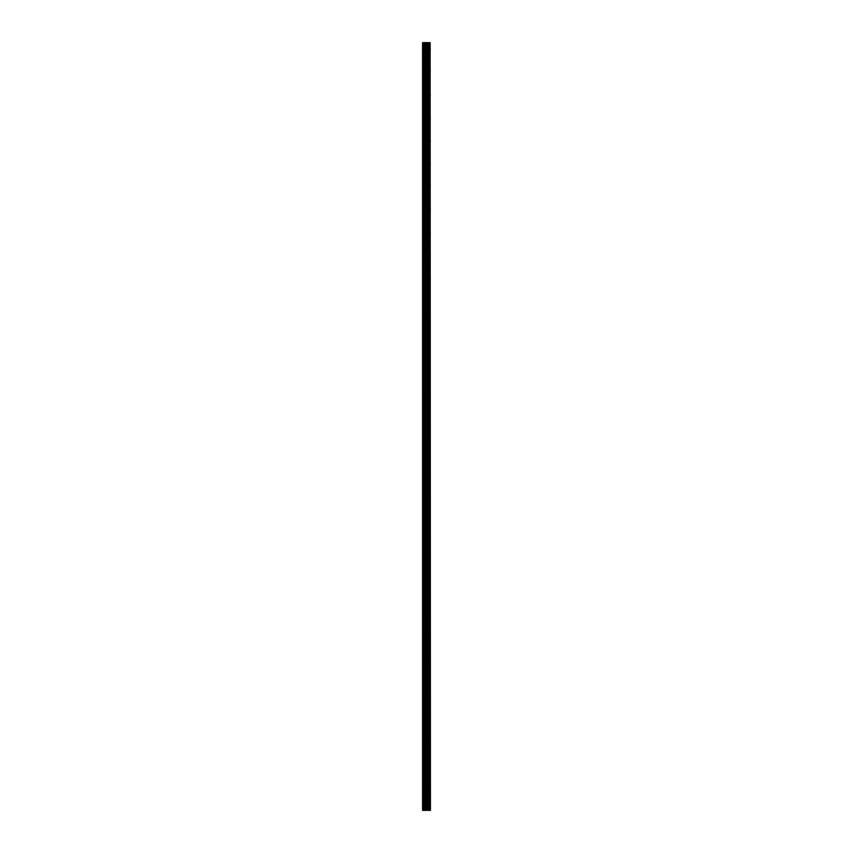 <?xml version="1.0" encoding="UTF-8"?>
<svg xmlns="http://www.w3.org/2000/svg" width="853" height="853" viewBox="0 0 853 853"><rect width="100%" height="100%" fill="white"/><g stroke="black" fill="none" stroke-linecap="round" stroke-linejoin="round"><path stroke-width="0.64" stroke-dasharray="4.26 3.2" d="M422.566 48.376L422.566 49.666L422.566 48.376M427.001 48.376L427.001 50.38L427.001 48.376M430.434 48.376L430.434 50.38L430.434 48.376M422.566 71.3L422.566 70.01L422.566 71.3M427.001 71.3L427.001 69.296L427.001 71.3M430.434 71.3L430.434 69.296L430.434 71.3M422.566 94.214L422.566 95.504L422.566 94.214M427.001 94.214L427.001 96.218L427.001 94.214M430.434 94.214L430.434 96.218L430.434 94.214M422.566 117.128L422.566 118.418L422.566 117.128M427.001 117.128L427.001 119.132L427.001 117.128M430.434 117.128L430.434 119.132L430.434 117.128M422.566 140.041L422.566 141.331L422.566 140.041M427.001 140.041L427.001 142.046L427.001 140.041M430.434 140.041L430.434 142.046L430.434 140.041M422.566 162.966L422.566 161.675L422.566 162.966M427.001 162.966L427.001 164.97L427.001 162.966M430.434 162.966L430.434 164.97L430.434 162.966M422.566 185.879L422.566 184.589L422.566 185.879M427.001 185.879L427.001 183.875L427.001 185.879M430.434 185.879L430.434 183.875L430.434 185.879M422.566 208.793L422.566 210.083L422.566 208.793M427.001 208.793L427.001 210.798L427.001 208.793M430.434 208.793L430.434 210.798L430.434 208.793M422.566 231.707L422.566 232.997L422.566 231.707M427.001 231.707L427.001 233.711L427.001 231.707M430.434 231.707L430.434 233.711L430.434 231.707M422.566 254.631L422.566 253.341L422.566 254.631M427.001 254.631L427.001 256.636L427.001 254.631M430.434 254.631L430.434 256.636L430.434 254.631M422.566 277.545L422.566 276.255L422.566 277.545M427.001 277.545L427.001 279.549L427.001 277.545M430.434 277.545L430.434 279.549L430.434 277.545M422.566 300.459L422.566 299.168L422.566 300.459M427.001 300.459L427.001 302.463L427.001 300.459M430.434 300.459L430.434 302.463L430.434 300.459M422.566 323.372L422.566 324.662L422.566 323.372M427.001 323.372L427.001 325.377L427.001 323.372M430.434 323.372L430.434 325.377L430.434 323.372M422.566 346.297L422.566 347.587L422.566 346.297M427.001 346.297L427.001 348.301L427.001 346.297M430.434 346.297L430.434 348.301L430.434 346.297M422.566 369.21L422.566 370.501L422.566 369.21M427.001 369.21L427.001 371.215L427.001 369.21M430.434 369.21L430.434 371.215L430.434 369.21M422.566 392.124L422.566 393.414L422.566 392.124M427.001 392.124L427.001 394.129L427.001 392.124M430.434 392.124L430.434 394.129L430.434 392.124M422.566 415.038L422.566 416.328L422.566 415.038M427.001 415.038L427.001 417.042L427.001 415.038M430.434 415.038L430.434 417.042L430.434 415.038M422.566 437.962L422.566 439.252L422.566 437.962M427.001 437.962L427.001 439.967L427.001 437.962M430.434 437.962L430.434 439.967L430.434 437.962M422.566 460.876L422.566 459.586L422.566 460.876M427.001 460.876L427.001 462.88L427.001 460.876M430.434 460.876L430.434 462.88L430.434 460.876M422.566 483.79L422.566 482.499L422.566 483.79M427.001 483.79L427.001 485.794L427.001 483.79M430.434 483.79L430.434 485.794L430.434 483.79M422.566 506.703L422.566 505.413L422.566 506.703M427.001 506.703L427.001 504.699L427.001 506.703M430.434 506.703L430.434 504.699L430.434 506.703M422.566 529.628L422.566 528.338L422.566 529.628M427.001 529.628L427.001 527.623L427.001 529.628M430.434 529.628L430.434 527.623L430.434 529.628M422.566 552.541L422.566 551.251L422.566 552.541M427.001 552.541L427.001 554.546L427.001 552.541M430.434 552.541L430.434 554.546L430.434 552.541M422.566 575.455L422.566 574.165L422.566 575.455M427.001 575.455L427.001 577.46L427.001 575.455M430.434 575.455L430.434 577.46L430.434 575.455M422.566 598.369L422.566 599.659L422.566 598.369M427.001 598.369L427.001 596.364L427.001 598.369M430.434 598.369L430.434 596.364L430.434 598.369M422.566 621.293L422.566 620.003L422.566 621.293M427.001 621.293L427.001 619.289L427.001 621.293M430.434 621.293L430.434 619.289L430.434 621.293M422.566 644.207L422.566 645.497L422.566 644.207M427.001 644.207L427.001 646.211L427.001 644.207M430.434 644.207L430.434 646.211L430.434 644.207M422.566 667.121L422.566 668.411L422.566 667.121M427.001 667.121L427.001 669.125L427.001 667.121M430.434 667.121L430.434 669.125L430.434 667.121M422.566 690.034L422.566 691.325L422.566 690.034M427.001 690.034L427.001 692.039L427.001 690.034M430.434 690.034L430.434 692.039L430.434 690.034M422.566 712.959L422.566 714.249L422.566 712.959M427.001 712.959L427.001 714.963L427.001 712.959M430.434 712.959L430.434 714.963L430.434 712.959M422.566 735.872L422.566 737.163L422.566 735.872M427.001 735.872L427.001 737.877L427.001 735.872M430.434 735.872L430.434 737.877L430.434 735.872M422.566 758.786L422.566 760.076L422.566 758.786M427.001 758.786L427.001 760.791L427.001 758.786M430.434 758.786L430.434 760.791L430.434 758.786M422.566 781.7L422.566 782.99L422.566 781.7M427.001 781.7L427.001 783.704L427.001 781.7M430.434 781.7L430.434 783.704L430.434 781.7M422.566 804.624L422.566 805.914L422.566 804.624M427.001 804.624L427.001 806.629L427.001 804.624M430.434 804.624L430.434 806.629L430.434 804.624M430.093 804.624L430.093 806.629L430.093 804.624M430.093 781.7L430.093 783.704L430.093 781.7M430.093 758.786L430.093 760.791L430.093 758.786M430.093 735.872L430.093 737.877L430.093 735.872M430.093 712.959L430.093 714.963L430.093 712.959M430.093 690.034L430.093 692.039L430.093 690.034M430.093 667.121L430.093 669.125L430.093 667.121M430.093 644.207L430.093 646.211L430.093 644.207M430.093 621.293L430.093 619.289L430.093 621.293M430.093 598.369L430.093 596.364L430.093 598.369M430.093 575.455L430.093 577.46L430.093 575.455M430.093 552.541L430.093 554.546L430.093 552.541M430.093 529.628L430.093 527.623L430.093 529.628M430.093 506.703L430.093 504.699L430.093 506.703M430.093 483.79L430.093 485.794L430.093 483.79M430.093 460.876L430.093 462.88L430.093 460.876M430.093 437.962L430.093 439.967L430.093 437.962M430.093 415.038L430.093 417.042L430.093 415.038M430.093 392.124L430.093 394.129L430.093 392.124M430.093 369.21L430.093 371.215L430.093 369.21M430.093 346.297L430.093 348.301L430.093 346.297M430.093 323.372L430.093 325.377L430.093 323.372M430.093 300.459L430.093 302.463L430.093 300.459M430.093 277.545L430.093 279.549L430.093 277.545M430.093 254.631L430.093 256.636L430.093 254.631M430.093 231.707L430.093 233.711L430.093 231.707M430.093 208.793L430.093 210.798L430.093 208.793M430.093 185.879L430.093 183.875L430.093 185.879M430.093 162.966L430.093 164.97L430.093 162.966M430.093 140.041L430.093 142.046L430.093 140.041M430.093 117.128L430.093 119.132L430.093 117.128M430.093 94.214L430.093 96.218L430.093 94.214M430.093 71.3L430.093 69.296L430.093 71.3M430.093 48.376L430.093 50.38L430.093 48.376M427.172 810.35L425.722 810.35L427.268 810.35L427.204 42.65L429.294 42.65L429.294 810.35L428.334 810.35L428.334 42.65L428.334 810.35L428.334 42.65L428.334 810.35L425.967 810.35L425.967 42.65L427.204 42.65M425.722 810.35L427.097 810.35L425.722 810.35M422.693 810.35L422.566 42.65L422.693 810.35M425.967 810.35L422.566 810.35L422.566 42.65L425.967 42.65M429.294 810.35L429.294 42.65L429.294 810.35M429.304 810.35L430.061 810.35L430.061 42.65L430.061 810.35M426.447 42.65L425.828 42.65L426.447 42.65M425.722 42.65L427.268 42.65L425.722 42.65M429.304 42.65L430.061 42.65M422.566 810.35L422.566 42.65M423.067 810.35L423.067 42.65M426.905 810.35L426.905 42.65M427.513 810.35L427.513 42.65M428.419 810.35L428.419 42.65M424.325 810.35L424.325 42.65M424.623 810.35L424.623 42.65M425.668 810.35L425.668 42.65M427.588 810.35L427.588 42.65M429.208 810.35L429.208 42.65M430.125 810.35L430.125 42.65M422.566 49.666L427.001 49.666M422.566 72.58L427.001 72.58M422.566 95.504L427.001 95.504M422.566 118.418L427.001 118.418M422.566 141.331L427.001 141.331M422.566 164.245L427.001 164.245M422.566 187.17L427.001 187.17M422.566 210.083L427.001 210.083M422.566 232.997L427.001 232.997M422.566 255.911L427.001 255.911M422.566 278.835L427.001 278.835M422.566 301.749L427.001 301.749M422.566 324.662L427.001 324.662M422.566 347.587L427.001 347.587M422.566 370.501L427.001 370.501M422.566 393.414L427.001 393.414M422.566 416.328L427.001 416.328M422.566 439.252L427.001 439.252M422.566 462.166L427.001 462.166M422.566 485.08L427.001 485.08M422.566 507.993L427.001 507.993M422.566 530.918L427.001 530.918M422.566 553.832L427.001 553.832M422.566 576.745L427.001 576.745M422.566 599.659L427.001 599.659M422.566 622.583L427.001 622.583M422.566 645.497L427.001 645.497M422.566 668.411L427.001 668.411M422.566 691.325L427.001 691.325M422.566 714.249L427.001 714.249M422.566 737.163L427.001 737.163M422.566 760.076L427.001 760.076M422.566 782.99L427.001 782.99M422.566 805.914L427.001 805.914M427.001 806.629L430.093 806.629M427.001 783.704L430.093 783.704M427.001 760.791L430.093 760.791M427.001 737.877L430.093 737.877M427.001 714.963L430.093 714.963M427.001 692.039L430.093 692.039M427.001 669.125L430.093 669.125M427.001 646.211L430.093 646.211M427.001 623.298L430.093 623.298M427.001 600.373L430.093 600.373M427.001 577.46L430.093 577.46M427.001 554.546L430.093 554.546M427.001 531.632L430.093 531.632M427.001 508.708L430.093 508.708M427.001 485.794L430.093 485.794M427.001 462.88L430.093 462.88M427.001 439.967L430.093 439.967M427.001 417.042L430.093 417.042M427.001 394.129L430.093 394.129M427.001 371.215L430.093 371.215M427.001 348.301L430.093 348.301M427.001 325.377L430.093 325.377M427.001 302.463L430.093 302.463M427.001 279.549L430.093 279.549M427.001 256.636L430.093 256.636M427.001 233.711L430.093 233.711M427.001 210.798L430.093 210.798M427.001 187.884L430.093 187.884M427.001 164.97L430.093 164.97M427.001 142.046L430.093 142.046M427.001 119.132L430.093 119.132M427.001 96.218L430.093 96.218M427.001 73.305L430.093 73.305M427.001 50.38L430.093 50.38M427.001 46.371L430.093 46.371M427.001 69.296L430.093 69.296M427.001 92.209L430.093 92.209M427.001 115.123L430.093 115.123M427.001 138.037L430.093 138.037M427.001 160.961L430.093 160.961M427.001 183.875L430.093 183.875M427.001 206.789L430.093 206.789M427.001 229.702L430.093 229.702M427.001 252.627L430.093 252.627M427.001 275.54L430.093 275.54M427.001 298.454L430.093 298.454M427.001 321.368L430.093 321.368M427.001 344.292L430.093 344.292M427.001 367.206L430.093 367.206M427.001 390.12L430.093 390.12M427.001 413.033L430.093 413.033M427.001 435.958L430.093 435.958M427.001 458.871L430.093 458.871M427.001 481.785L430.093 481.785M427.001 504.699L430.093 504.699M427.001 527.623L430.093 527.623M427.001 550.537L430.093 550.537M427.001 573.451L430.093 573.451M427.001 596.364L430.093 596.364M427.001 619.289L430.093 619.289M427.001 642.202L430.093 642.202M427.001 665.116L430.093 665.116M427.001 688.03L430.093 688.03M427.001 710.954L430.093 710.954M427.001 733.868L430.093 733.868M427.001 756.782L430.093 756.782M427.001 779.695L430.093 779.695M427.001 802.62L430.093 802.62M422.566 803.334L427.001 803.334M422.566 780.42L427.001 780.42M422.566 757.496L427.001 757.496M422.566 734.582L427.001 734.582M422.566 711.669L427.001 711.669M422.566 688.755L427.001 688.755M422.566 665.83L427.001 665.83M422.566 642.917L427.001 642.917M422.566 620.003L427.001 620.003M422.566 597.089L427.001 597.089M422.566 574.165L427.001 574.165M422.566 551.251L427.001 551.251M422.566 528.338L427.001 528.338M422.566 505.413L427.001 505.413M422.566 482.499L427.001 482.499M422.566 459.586L427.001 459.586M422.566 436.672L427.001 436.672M422.566 413.748L427.001 413.748M422.566 390.834L427.001 390.834M422.566 367.92L427.001 367.92M422.566 345.007L427.001 345.007M422.566 322.082L427.001 322.082M422.566 299.168L427.001 299.168M422.566 276.255L427.001 276.255M422.566 253.341L427.001 253.341M422.566 230.417L427.001 230.417M422.566 207.503L427.001 207.503M422.566 184.589L427.001 184.589M422.566 161.675L427.001 161.675M422.566 138.751L427.001 138.751M422.566 115.837L427.001 115.837M422.566 92.924L427.001 92.924M422.566 70.01L427.001 70.01M422.566 47.086L427.001 47.086"/><path stroke-width="1.28" d="M430.125 810.35L430.125 42.65L430.434 810.35L429.304 810.35M425.668 810.35L429.294 810.35L429.294 42.65L422.566 42.65L422.566 810.35L425.668 810.35L425.668 42.65M428.334 42.65L428.334 810.35L428.334 42.65M430.125 42.65L429.304 42.65M428.419 810.35L428.419 42.65M427.513 810.35L427.513 42.65M427.204 810.35L427.204 42.65M426.905 810.35L426.905 42.65M423.067 810.35L423.067 42.65M422.566 810.35L422.566 42.65M430.061 810.35L430.061 42.65M429.208 810.35L429.208 42.65M427.588 810.35L427.588 42.65M425.967 810.35L425.967 42.65M424.623 810.35L424.623 42.65M424.325 810.35L424.325 42.65M429.294 810.35L429.294 42.65L429.294 810.35"/></g></svg>

